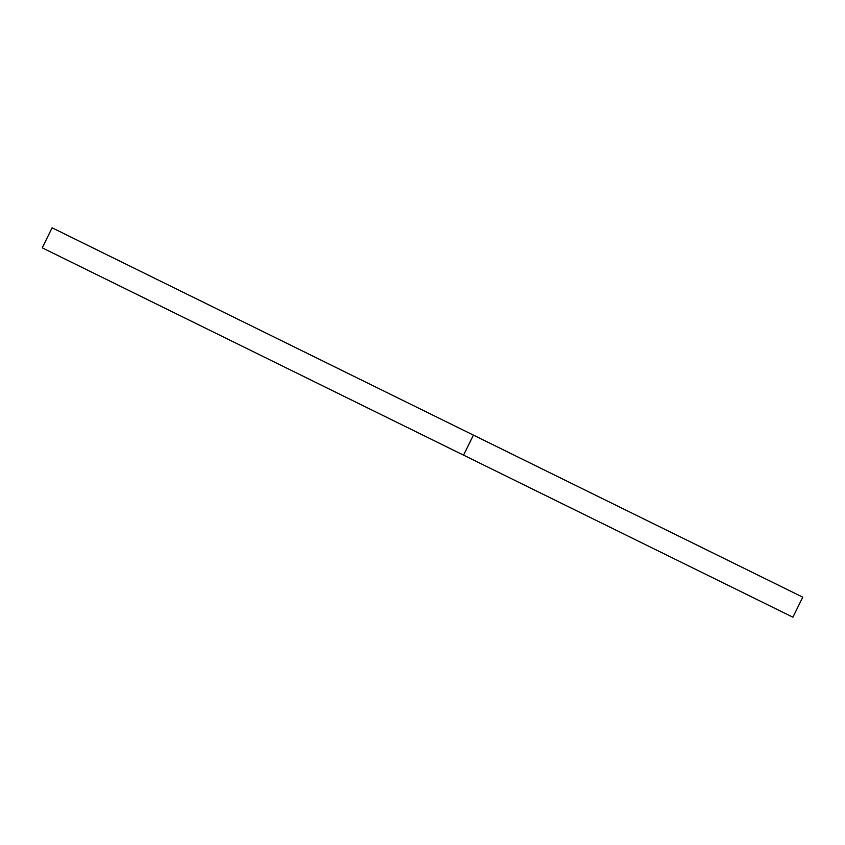 <?xml version="1.0" encoding="UTF-8"?>
<svg xmlns="http://www.w3.org/2000/svg" width="845" height="845" viewBox="0 0 845 845"><rect width="100%" height="100%" fill="white"/><g stroke="black" fill="none" stroke-linecap="round" stroke-linejoin="round"><path stroke-width="1.27" d="M473.411 435.112L52.105 227.801L42.25 247.838L463.556 455.138L473.411 435.112L802.75 597.161L792.895 617.199L463.556 455.138"/></g></svg>
